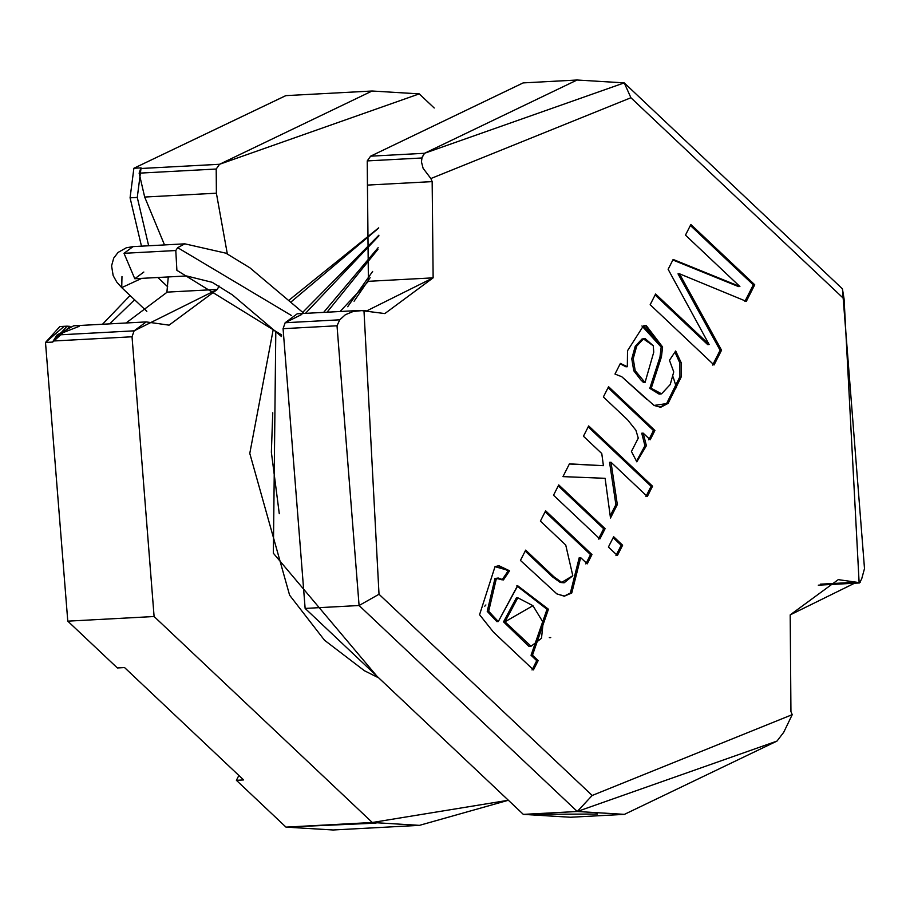 <?xml version="1.0" encoding="UTF-8"?>
<svg xmlns="http://www.w3.org/2000/svg" width="910" height="910" viewBox="0 0 910 910"><rect width="100%" height="100%" fill="white"/><g stroke="black" fill="none" stroke-linecap="round" stroke-linejoin="round"><path stroke-width="1.36" d="M354.07 301.233L370.12 277.686L354.07 301.233M327.043 312.21L377.946 249.329L327.043 312.21M305.464 313.358L378.89 235.883L305.464 313.358M376.911 676.164L273.364 553.235L275.798 331.615L273.364 553.235L376.911 676.164M290.927 302.052L378.708 228.057L290.927 302.052M281.77 335.028L176.893 270.338L281.77 335.028M177.666 247.668L291.553 315.565L177.666 247.668L175.789 250.534L176.893 270.338L175.789 250.534L124.01 253.31L134.782 278.733L124.01 253.31L175.789 250.534L177.666 247.668L184.844 243.835L177.666 247.668M303.986 313.438L249.92 267.836L225.93 253.185L184.844 243.835L133.065 246.61L124.01 253.31L133.065 246.61L126.285 247.793L118.084 252.423L113.727 258.087L111.577 265.811L113.159 275.605L116.799 282.1L121.724 287.628L141.744 278.358L121.724 287.628L121.974 276.504M143.837 272.033L134.782 278.733L186.573 275.957L212.246 282.327L232.471 294.931L281.474 336.518M130.073 197.823L141.471 246.166L130.073 197.823L137.274 197.447L130.073 197.823L133.884 168.259L141.073 167.872L137.274 197.447L148.66 245.78L137.274 197.447L141.073 167.872L133.884 168.259L130.073 197.823M67.067 326.167L59.878 326.542L45.5 342.467L52.689 342.08L67.067 326.167L70.013 326.372L52.689 342.08L53.201 341.011L52.689 342.08L45.5 342.467L67.784 621.155L154.097 616.514L132.03 336.78L134.111 330.842L57.034 334.982L53.201 341.011L132.03 336.78L53.201 341.011L57.034 334.982L79.045 326.406M577.088 80.012L624.237 82.878L424.538 153.278L577.088 80.012L523.148 82.901L370.598 156.179L424.538 153.278L422.069 157.259L421.444 161.844L423.104 168.282L430.862 178.542L423.104 168.282L421.444 161.844L421.842 157.987L367.242 160.911L367.435 185.094L432.159 181.613L430.862 178.542L432.159 181.613L433.137 277.846L366.537 310.981L363.966 310.401L379.015 594.253L592.183 795.465L792.235 714.657L790.938 711.597L790.198 614.887L856.56 582.229L859.131 582.809L844.082 298.958L630.914 97.745L430.862 178.542L630.914 97.745L844.082 298.958L859.131 582.809L861.565 579.34L864.5 568.579L842.433 288.845L864.5 568.579L861.565 579.34L859.131 582.809L856.56 582.229L820.331 584.174L856.56 582.229L838.258 579.636L790.198 614.887L790.938 711.597L792.235 714.657L592.183 795.465L379.015 594.253L363.966 310.401L353.182 311.482L345.356 314.735L339.748 319.808L285.149 322.743L283.078 328.681L337.018 325.78L339.748 319.808L337.018 325.78L283.078 328.681L305.134 608.415L523.341 814.382L570.49 817.248L624.431 814.359L577.281 811.492L523.341 814.382L577.281 811.492L359.086 605.514L305.134 608.415L359.086 605.514L337.018 325.78L359.086 605.514L379.015 594.253L359.086 605.514L577.281 811.492L592.183 795.465L577.281 811.492L776.981 741.093L624.431 814.359M216.387 193.193L216.205 169.021L139.128 173.162L144.679 197.049L216.387 193.193L227.318 253.867L216.387 193.193L144.679 197.049L139.128 173.162L140.72 168.509L219.549 164.278L372.099 91.011L419.248 93.878L434.218 108.006L419.248 93.878L219.549 164.278L216.205 169.021L216.387 193.193M564.302 596.187L571.776 592.979L580.66 557.625L579.226 557.693L580.66 557.625L587.257 563.847L591.966 554.543L590.533 554.622L545.135 511.761L590.533 554.622L591.966 554.543L545.625 510.794L540.392 521.1L545.625 510.794L591.966 554.543L587.257 563.847L580.66 557.625L571.776 592.979L564.302 596.187L556.852 593.889L520.44 560.423L525.673 550.118L553.906 576.769L561.686 582.377L572.799 575.723L565.736 545.022L540.392 521.1L565.736 545.022L572.799 575.723L564.211 582.764L561.686 582.377L553.906 576.769L525.673 550.118L520.44 560.423L556.852 593.889L564.769 596.175M608.415 547.035L613.647 536.729L622.622 545.204L617.389 555.51L608.415 547.035L617.389 555.51L622.622 545.204L613.647 536.729L608.415 547.035M603.375 396.965L608.574 386.716L654.916 430.464L650.206 439.769L643.188 433.137L646.384 445.684L636.807 461.836L631.438 451.462L638.274 438.12L635.908 430.248L627.604 419.84L603.375 396.965L627.604 419.84L635.908 430.248L638.274 438.12L631.438 451.462L636.807 461.836L646.384 445.684L643.188 433.137L650.206 439.769L654.916 430.464L608.574 386.716L603.375 396.965M685.469 235.133L690.872 224.486L754.743 284.773L746.325 301.358L679.452 273.774L721.55 350.202L714.043 364.99L650.172 304.702L655.61 294.01L709.14 344.537L668.133 269.303L673.138 259.441L739.898 286.513L685.469 235.133L739.898 286.513L673.138 259.441L668.133 269.303L709.14 344.537L655.61 294.01L650.172 304.702L714.043 364.99L721.55 350.202L679.452 273.774L746.325 301.358L754.743 284.773L690.872 224.486L685.469 235.133M620.392 363.409L627.331 366.73L627.513 350.748L643.393 325.882L662.605 347.006L661.422 356.913L651.23 388.286L661.559 393.825L670.238 384.532L673.741 371.928L669.464 360.269L675.686 350.987L681.34 363.033L681.385 376.581L668.099 403.38L654.028 405.439L660.683 407.282L668.099 403.38L681.385 376.581L681.34 363.033L675.686 350.987L669.464 360.269L673.741 371.928L670.238 384.532L661.559 393.825L660.501 393.996L651.23 388.286L661.422 356.913L662.605 347.006L646.123 325.416L643.393 325.882L627.513 350.748L627.331 366.73L620.392 363.409L614.989 374.055L620.392 363.409M646.475 399.137L621.803 376.751L614.989 374.055L621.803 376.751L654.028 405.439M583.446 436.231L588.679 425.925L652.55 486.213L647.317 496.519L611.008 462.246L617.321 504.572L610.496 518.017L605.116 478.307L562.96 476.624L569.433 463.85L603.41 465.681L601.772 453.533L583.446 436.231L601.772 453.533L603.41 465.681L569.433 463.85L562.96 476.624L605.116 478.307L610.496 518.017L617.321 504.572L611.008 462.246L647.317 496.519L652.55 486.213L588.679 425.925L583.446 436.231M553.519 495.222L558.751 484.916L605.105 528.664L599.872 538.97L553.519 495.222L599.872 538.97L605.105 528.664L558.751 484.916L553.519 495.222M533.453 669.885L493.402 632.075L479.57 614.705L495.017 566.657L509.577 570.798L503.446 579.92L496.382 578.476L488.67 611.281L498.305 621.541L517.756 585.801L548.446 609.222L532.475 655.211L538.174 660.58L533.453 669.885L538.174 660.58L532.475 655.211L548.446 609.222L517.506 585.812L498.305 621.541L488.67 611.281L496.382 578.476L498.248 578.021L503.446 579.92L509.577 570.798L498.873 565.69L495.017 566.657L479.57 614.705L493.402 632.075L533.453 669.885M166.894 292.36L168.27 276.936L166.894 292.36L126.035 322.993L166.894 292.36M164.517 244.926L144.679 197.049L164.517 244.926M372.099 91.011L285.786 95.641L133.884 168.259L285.831 95.641M376.046 823.118L285.99 827.122L372.304 822.492L508.372 800.254L419.442 825.359L372.304 822.492L285.99 827.122L236.395 780.314L238.864 775.457L236.395 780.314L243.596 779.927L124.568 667.576L243.596 779.927L236.395 780.314L285.99 827.122L333.151 829.988M146.18 321.912L73.653 325.803L57.034 334.982L134.111 330.842L146.18 321.912L169.067 325.154L217.365 289.425L219.003 285.967L217.365 289.425L134.111 330.842L132.03 336.78L154.097 616.514L372.304 822.492L154.097 616.514L67.784 621.155L117.379 667.963L124.568 667.576L117.379 667.963L67.784 621.155L45.5 342.467L63.495 326.906M485.894 604.968L484.78 606.185M673.15 376.99L676.517 387.785M550.732 637.603L549.322 637.591L550.732 637.603M624.237 82.878L842.433 288.845L844.082 298.958L842.433 288.845L624.237 82.878L630.914 97.745L624.237 82.878M597.369 814.029L523.341 814.382L305.134 608.415L283.078 328.681L285.149 322.743L301.801 314.45M360.246 310.424L297.229 313.802L285.149 322.743L339.748 319.808L345.356 314.735L353.182 311.482L360.246 310.424L384.839 313.575L433.137 277.846L368.402 281.315L340.067 311.504L368.402 281.315L367.242 160.911L370.598 156.179L523.182 82.901M776.981 741.093L783.703 732.322L792.235 714.657L783.703 732.322L776.981 741.093M139.128 173.162L216.205 169.021L219.549 164.278L140.72 168.509L139.128 173.162M367.242 160.911L421.842 157.987L424.538 153.278L370.598 156.179L367.242 160.911M860.223 582.241L859.131 582.809M217.365 289.425L166.939 292.133L217.365 289.425M433.137 277.846L432.159 181.613L367.435 185.094L368.402 281.315L433.137 277.846M690.383 225.464L753.298 284.853L754.743 284.773L753.298 284.853L744.892 301.438L753.298 284.853L690.383 225.464M678.018 273.853L679.452 273.774L678.018 273.853L720.106 350.282L721.55 350.202L720.106 350.282L712.61 365.069L720.106 350.282L678.018 273.853M655.109 294.976L707.707 344.617L709.14 344.537L707.707 344.617L655.109 294.976M672.865 259.987L738.465 286.582L739.898 286.513L738.465 286.582L672.865 259.987M620.199 363.795L625.887 366.798L627.331 366.73L625.887 366.798L620.199 363.795M645.406 325.473L661.172 347.085L659.989 356.982L649.785 388.365L651.23 388.286L649.785 388.365L659.056 394.075L660.501 393.996M674.947 352.09L679.895 363.101L679.941 376.649L666.655 403.46L659.943 407.293M645.031 382.53L635.191 370.677L633.223 358.699L636.693 346.153L643.438 338.941L641.994 339.009L635.26 346.232L631.779 358.779L633.758 370.757L640.777 379.857L643.597 382.598L645.031 382.53L643.597 382.598L640.777 379.857L633.758 370.757L631.779 358.779L635.26 346.232L641.994 339.009L645.156 338.611L653.266 345.732L653.744 352.227L645.031 382.53L653.744 352.227L653.266 345.732L643.438 338.941L636.693 346.153L633.223 358.699L635.191 370.677L645.031 382.53M643.723 338.679L645.156 338.611M666.655 403.46L679.941 376.649L679.895 363.101L675.516 352.955M659.773 393.985L649.785 388.365L659.989 356.982L661.172 347.085L641.948 325.962M608.073 387.683L653.482 430.544L654.916 430.464L653.482 430.544L648.762 439.837L653.482 430.544L608.073 387.683M641.743 433.217L643.188 433.137L641.743 433.217L644.94 445.763L636.488 461.222L644.94 445.763L641.743 433.217M588.19 426.892L651.105 486.293L652.55 486.213L651.105 486.293L645.884 496.598L651.105 486.293L588.19 426.892M609.563 462.325L611.008 462.246L609.563 462.325L615.888 504.652L617.321 504.572L615.888 504.652L610.201 515.845L615.888 504.652L609.563 462.325M569.364 463.998L603.41 465.681L569.364 463.998M613.158 537.708L621.177 545.283L622.622 545.204L621.177 545.283L615.956 555.589L621.177 545.283L613.158 537.708M558.262 485.883L603.66 528.744L605.105 528.664L603.66 528.744L598.439 539.05L603.66 528.744L558.262 485.883M590.533 554.622L585.812 563.916L590.533 554.622M579.226 557.693L570.342 593.058L564.052 596.187L570.342 593.058L579.226 557.693M563.495 582.764L560.253 582.457L552.472 576.849L525.184 551.085L552.472 576.849L560.253 582.457L564.211 582.764M498.157 565.747L508.144 570.877L509.577 570.798L508.144 570.877L502.013 580L508.144 570.877L498.157 565.747M498.248 578.021L494.949 578.544L487.225 611.361L496.86 621.621L498.305 621.541L496.86 621.621L487.225 611.361L494.949 578.544L497.531 578.112M516.8 585.869L547.012 609.302L531.042 655.28L532.475 655.211L531.042 655.28L536.741 660.66L538.174 660.58L536.741 660.66L532.02 669.965L536.741 660.66L531.042 655.28L547.012 609.302L516.8 585.869M517.824 597.79L532.941 605.696L543.168 622.474L541.495 638.285L531.053 646.236L504.97 621.792L517.824 597.79L516.38 597.87L503.537 621.86L528.926 646.373L503.537 621.86L517.107 597.859M532.941 605.696L504.97 621.792L531.053 646.236L541.495 638.285L543.168 622.474L532.941 605.696M134.6 299.788L109.689 323.869L134.6 299.788M130.073 295.511L102.5 324.256L130.073 295.511M347.688 306.715L372.634 271.43M323.63 312.392L378.15 247.679M279.279 513.706L271.362 452.236L272.761 412.776M302.7 312.346L378.89 235.189M378.776 677.927L364.421 670.727L324.506 640.231L289.619 595.208L249.784 453.396L273.25 329.386M288.902 300.266L378.697 227.83M157.851 277.493L167.69 286.786M121.724 287.628L146.829 311.334M419.442 825.359L333.14 829.988M818.295 585.176L859.427 582.969M528.926 646.373L530.359 646.293"/></g></svg>
